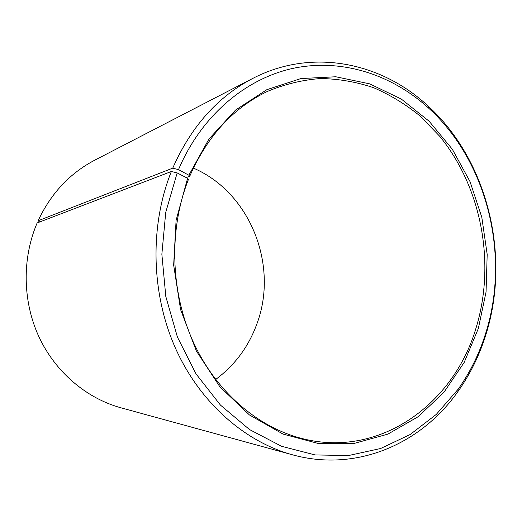 <?xml version="1.0" encoding="UTF-8"?>
<svg xmlns="http://www.w3.org/2000/svg" width="522" height="522" viewBox="0 0 522 522"><rect width="100%" height="100%" fill="white"/><g stroke="black" fill="none" stroke-linecap="round" stroke-linejoin="round"><path stroke-width="0.78" d="M215.651 379.487C234.685 365.335 248.368 346.986 256.687 324.449C279.061 265.998 250.527 192.592 193.368 168.084M171.353 171.49C149.749 225.413 150.982 292.372 175.033 347.234C199.273 402.044 244.237 441.573 292.34 454.766L120.863 407.78C86.384 398.279 55.312 372.049 38.856 336.644C22.563 301.181 21.989 258.318 37.14 222.959L171.353 171.49L177.167 172.906L187.607 178.296L188.468 179.372C168.619 229.569 170.374 291.824 193.408 342.288C216.61 392.707 259.082 428.353 304.013 439.022C380.91 457.729 454.036 403.454 476.103 327.79C495.802 263.342 481.689 187.555 439.661 136.216L420.171 116.099C405.79 104.38 390.26 94.913 373.589 87.689C356.435 81.902 338.804 78.848 320.697 78.528C302.538 79.866 284.771 84.172 267.381 91.435C233.164 107.904 207.273 136.196 189.708 176.325L186.191 177.565M187.607 178.296L176.09 220.375L173.663 265.085L180.579 309.572L196.363 350.999L219.879 386.802L249.444 414.957L283.074 434.095L318.668 443.576L354.21 443.4L387.892 434.121L418.194 416.686L443.928 392.329L464.188 362.418L478.361 328.416L486.054 292L487.189 254.455L481.793 217.198L470.041 181.649L452.3 149.201L429.123 121.228L401.268 99.036L369.733 83.866L335.776 76.767L300.913 78.561L266.879 89.667L235.592 110.031L208.976 138.989L188.86 175.209L189.708 176.325M177.167 172.906L165.742 212.317L161.859 254.227L165.82 296.535L177.421 337.088L195.998 373.863L220.48 405.124L249.509 429.547L281.547 446.284L315.047 454.93L348.513 455.543L380.603 448.515L410.168 434.519L436.275 414.416L458.179 389.177C470.348 372.003 479.62 353.061 485.982 332.344C510.255 254.853 487.189 161.161 428.549 108.047C392.002 74.79 342.778 58.451 294.552 68.036C246.508 77.902 201.642 115.023 178.511 169.617L188.86 175.209M292.34 454.766C356.513 472.56 421.274 443.896 457.892 391.604C470.27 374.124 479.692 354.849 486.158 333.786C510.823 254.984 487.404 159.823 427.766 105.731C381.047 62.222 311.738 47.691 252.681 78.47C217.707 96.74 191.059 126.637 172.736 168.143L178.511 169.617M39.652 221.994L38.113 220.76L172.736 168.143M252.681 78.47L94.769 160.169C69.798 173.278 50.908 193.479 38.113 220.76M458.179 389.177L457.892 391.604M428.549 108.047L427.766 105.731"/></g></svg>
